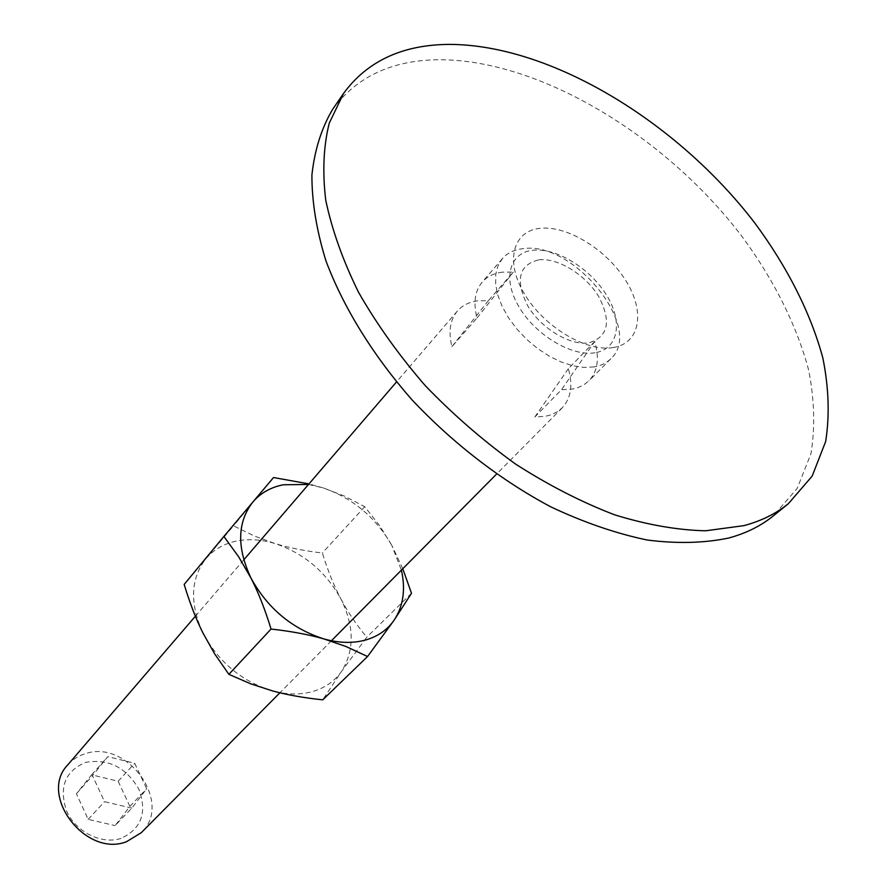 <?xml version="1.0" encoding="UTF-8"?>
<svg xmlns="http://www.w3.org/2000/svg" width="888" height="888" viewBox="0 0 888 888"><rect width="100%" height="100%" fill="white"/><g stroke="black" fill="none" stroke-linecap="round" stroke-linejoin="round"><path stroke-width="0.67" stroke-dasharray="4.44 3.33" d="M332.656 109.324C356.499 76.856 391.686 60.329 438.206 59.729C539.005 59.196 664.646 135.12 741.658 235.986C773.726 279.554 796.958 325.641 808.757 370.551C814.474 400.077 815.195 427.805 810.955 453.724L797.224 488.322L773.359 515.85M538.905 259.818C557.864 257.62 585.425 274.614 598.601 296.37C611.61 321.29 608.402 336.774 588.988 342.812C570.196 345.965 540.981 328.427 527.65 305.716C515.018 280.02 518.77 264.713 538.905 259.818M613.12 347.574C640.27 343.379 645.41 311.877 626.007 280.952C606.992 249.972 567.843 225.574 540.626 228.272C513.153 230.503 504.573 260.85 524.331 293.75C543.689 326.706 586.28 352.259 613.12 347.574M67.754 764.89C72.505 759.44 78.466 755.666 85.648 753.59C127.783 739.227 173.36 803.252 141.27 832.7M121.012 838.394C101.787 844.843 75.957 832.078 66.7 811.288C58.63 787.301 65.013 770.984 85.847 762.337C108.514 758.474 126.185 767.432 138.883 789.232C147.386 812.498 141.436 828.881 121.012 838.394M594.072 366.922L583.96 367.421L572.838 365.745L561.094 361.938L549.184 356.121L537.551 348.496L526.651 339.36L516.883 329.048L508.635 317.971L502.208 306.538L497.835 295.193L495.648 284.349L495.715 274.414L498.002 265.745L502.397 258.608C507.37 252.947 514.219 249.628 522.954 248.684C573.481 240.559 644.666 328.493 610.889 358.697C606.604 362.992 600.998 365.734 594.072 366.922M502.619 272.15C493.939 273.182 487.101 276.545 482.106 282.24C474.858 291.009 473.16 302.919 477.034 317.959L451.925 346.642C448.251 331.735 450.061 319.891 457.342 311.089C462.359 305.372 469.175 301.942 477.8 300.821L488.345 300.677L513.253 272.139L502.619 272.15M594.694 341.514L568.353 368.72C573.06 385.248 571.006 398.279 562.215 407.825L557.12 411.888L551.004 414.818L545.443 416.294L534.865 416.96L561.505 389.71L572.172 389.155L577.744 387.734L583.882 384.848L588.966 380.819C597.724 371.306 599.633 358.208 594.694 341.514L561.505 389.71M594.982 352.758C571.805 356.798 535.464 335.054 518.969 306.86C502.131 278.71 509.457 252.414 533.133 250.238C556.576 247.663 590.376 268.565 606.637 295.304C623.21 321.989 618.414 349.128 594.982 352.758M131.835 808.135L104.518 801.686L92.496 775.69L107.792 756.654L134.676 763.269L146.687 788.766L131.835 808.135L115.107 825.607L129.881 806.382L118.148 781.229L91.619 774.824L76.412 793.739L88.156 819.369L115.107 825.607M88.156 819.369L104.518 801.686M76.412 793.739L92.496 775.69M91.619 774.824L107.792 756.654M118.148 781.229L134.676 763.269M129.881 806.382L146.687 788.766M568.353 368.72L534.865 416.96M451.925 346.642L488.345 300.677M477.034 317.959L513.253 272.139M184.171 584.426L233.533 525.829L254.323 536.008L274.936 543.534C288.6 547.718 304.406 550.871 322.366 553.002C327.761 570.429 333.877 585.625 340.715 598.579C354.456 626.184 354.678 650.538 341.392 671.628C334.543 681.251 325.019 687.878 312.831 691.486C300.521 694.949 287.135 694.771 272.66 690.953C241.847 681.529 218.592 662.182 202.908 632.911C189.499 603.307 190.52 578.543 205.972 558.619C213.664 549.661 223.654 543.845 235.942 541.158C248.263 538.616 261.261 539.404 274.936 543.534C303.663 553.157 325.585 571.506 340.715 598.579C347.508 611.555 356.188 624.442 366.766 637.24L341.392 671.628L322.721 699.844M308.502 484.46L323.376 487.967L308.98 483.905M402.775 568.753L391.886 545.51L401.398 570.152M391.886 545.51L379.664 525.718L364.746 506.704L344.344 496.048L323.376 487.967C353.013 498.368 375.846 517.549 391.886 545.51M273.537 477.533L233.533 525.829M411.499 593.262L366.766 637.24M364.746 506.704L322.366 553.002M502.397 258.608L482.106 282.24M457.342 311.089L396.503 381.951M243.767 559.862L195.371 616.239M610.889 358.697L588.966 380.819M562.215 407.825L496.481 474.17M331.446 640.748L279.887 692.795"/><path stroke-width="1.33" d="M743.889 525.652C761.26 520.99 776.101 513.653 788.411 503.651L812.143 476.146L825.662 441.514C829.736 415.54 828.804 387.745 822.876 358.108C810.744 313.031 787.145 266.711 754.711 222.888C676.867 121.401 550.482 44.578 449.339 44.4C402.641 44.666 367.399 60.983 343.612 93.351L329.27 123.11C323.498 146.109 322.322 171.817 325.752 200.211C331.957 229.803 342.901 260.528 358.597 292.396C376.901 324.375 399.112 355.455 425.252 385.636C453.224 414.707 483.372 440.87 515.706 464.158C548.673 485.292 581.64 502.186 614.607 514.818C646.93 524.797 677.267 530.125 705.616 530.791L743.889 525.652M788.411 503.651L773.359 515.85C761.027 525.885 746.186 533.255 728.837 537.995C704.362 543.145 677.167 543.822 647.252 540.026C616.183 533.555 584.104 522.533 551.004 506.959C501.365 480.586 453.391 443.723 412.387 400.244C373.138 355.677 343.434 307.481 325.929 260.839C316.505 230.281 311.832 201.676 311.91 175.036C314.618 149.95 321.534 128.05 332.656 109.324L343.612 93.351M279.887 692.795L141.27 832.7L126.473 841.735C85.559 857.697 38.129 795.026 67.754 764.89L195.371 616.239M308.98 483.905L273.537 477.533L223.876 536.452L238.706 556.876L250.982 578.077C236.663 547.463 237.274 522.122 252.825 502.031C260.584 493.018 270.74 487.268 283.305 484.77L308.502 484.46M367.554 656.521L394.039 620.301C387.201 630.047 377.555 636.674 365.112 640.159C352.536 643.489 338.772 643.067 323.82 638.905C291.941 628.671 267.665 608.402 250.982 578.077C258.341 592.407 265.035 609.401 271.051 629.037C291.297 631.312 308.88 634.598 323.82 638.905L345.998 646.508L367.554 656.521L322.721 699.844C303.774 697.846 287.09 694.882 272.66 690.953L250.882 683.893L228.882 674.347L214.519 653.657L202.908 632.911C196.015 619.091 189.777 602.93 184.171 584.426L223.876 536.452M401.398 570.152C405.761 589.577 403.307 606.293 394.039 620.301L411.499 593.262L402.775 568.753M271.051 629.037L228.882 674.347M396.503 381.951L243.767 559.862M496.481 474.17L331.446 640.748"/></g></svg>

